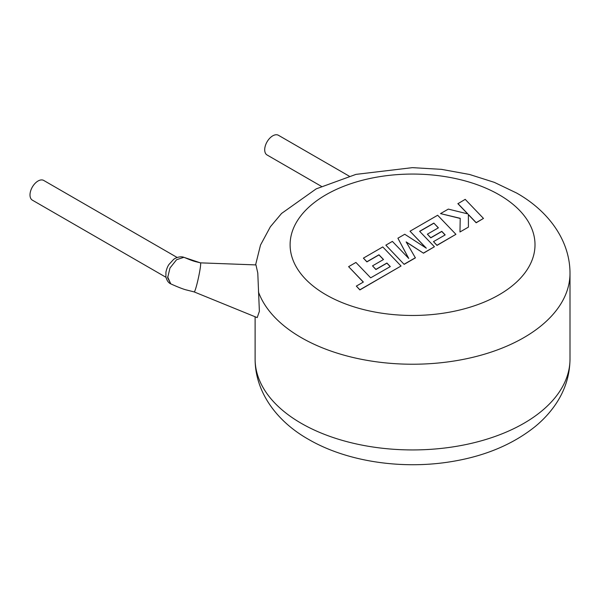 <?xml version="1.0" encoding="UTF-8"?>
<svg xmlns="http://www.w3.org/2000/svg" width="600" height="600" viewBox="0 0 600 600"><rect width="100%" height="100%" fill="white"/><g stroke="black" fill="none" stroke-linecap="round" stroke-linejoin="round"><path stroke-width="0.9" d="M183.833 257.325A5.25 4.17 -76.8 0 0 183.06 257.032L184.852 257.67L183.833 257.325L176.595 259.702L169.98 268.005L167.648 277.83L170.85 283.913C178.56 287.377 183.922 289.44 186.922 290.077L194.212 291.93A14.872 1.147 -77.8 0 0 194.212 291.93A14.872 1.147 -77.8 0 0 198.03 279.608A14.872 1.147 -77.8 0 0 200.528 262.89A14.872 1.147 -77.8 0 0 200.468 262.853A14.872 1.147 -77.8 0 0 200.452 262.853M165.983 277.29L32.355 200.145A11.37 6.562 -60 0 1 30 194.933A11.37 6.562 -60 0 1 34.965 183.495A11.37 6.562 -60 0 1 43.725 180.45L177.188 257.498M194.197 291.93L257.197 317.618L259.38 311.31L257.782 273.03L255.96 264.915L200.46 262.853C193.815 261.135 194.288 261.623 184.86 257.67M349.23 176.16L278.43 135.278A11.37 6.562 120 0 0 269.663 138.322A11.37 6.562 120 0 0 264.705 149.767A11.37 6.562 120 0 0 267.06 154.972L321.405 186.352M348.615 266.663L363.368 282.053L356.34 286.103L359.873 289.785L401.048 266.01L382.778 246.938L363.397 258.127L366.892 261.75L378.968 254.775L383.52 259.507L372.517 265.86L375.9 269.385L386.91 263.025L390.293 266.58L370.673 277.83L355.92 262.447L348.615 266.663L363.278 282.097M356.34 286.103L359.873 289.928L401.048 266.01M363.397 258.127L366.892 261.892L378.968 254.917L383.43 259.56M372.517 265.86L375.9 269.528L386.91 263.168L390.202 266.632M433.838 223.095L438.397 227.827L427.388 234.18L430.778 237.705L441.787 231.345L445.17 234.9L433.485 241.65L436.98 245.265L455.925 234.33L437.655 215.257L410.025 231.21L426.3 248.183L404.745 234.255L397.905 238.208L408.743 258.45L392.385 241.395L385.868 245.16L404.138 264.368L415.395 257.873L406.155 241.905L423.495 253.192L434.423 246.743L419.618 231.308L433.838 223.095L438.308 227.88M404.138 264.225L415.395 257.73M406.29 242.13L423.495 253.192M423.495 253.05L434.423 246.743M419.707 231.397L433.838 223.237M427.388 234.18L430.778 237.847L441.787 231.487L445.08 234.952M433.485 241.65L436.98 245.407L455.925 234.33M410.025 231.21L425.94 247.95M397.905 238.208L408.57 258.27M385.868 245.16L404.138 264.368M457.905 203.565L467.842 213.907L448.327 209.1L440.52 213.6L460.222 218.31L459.967 231.99L468.412 227.123L468.375 214.507L476.175 222.638L483.48 218.423L465.202 199.35L457.905 203.708L467.662 213.862M483.48 218.423L476.175 222.78L468.375 214.65M440.52 213.6L460.222 218.452M459.967 231.99L468.412 227.123M182.903 257.212L183.06 257.032C178.822 256.163 174.517 258.48 173.505 259.538L169.012 264.413C167.618 266.37 166.59 268.965 165.922 272.212L165.907 276.923C166.852 280.612 168.502 282.945 170.85 283.905M184.087 257.385L200.528 262.89M255.585 264.9L260.513 245.055L270.368 226.77L281.55 213.465L316.2 188.865L355.942 174.382L412.433 167.648L441.502 169.358L469.575 174.48L494.317 182.347L516.638 193.042C547.582 210.458 570.007 239.632 570 273.33A157.44 90.9 180 0 1 472.808 357.315A157.44 90.9 180 0 1 301.23 337.605A157.44 90.9 180 0 1 258.442 291.923M325.965 294.757A122.453 70.703 0 0 0 499.147 294.757A122.453 70.703 0 0 0 499.147 194.775A122.453 70.703 0 0 0 325.965 194.775A122.453 70.703 0 0 0 325.965 294.757M301.23 423.308A157.44 90.9 0 0 0 472.808 443.018A157.44 90.9 0 0 0 570 359.032C569.812 375.832 564.75 391.32 554.812 405.502C549.36 413.257 542.783 420.3 535.072 426.623C513.075 444.21 485.737 455.783 453.06 461.34C403.178 469.965 347.288 461.947 308.475 439.327C277.365 421.8 255.083 392.558 255.112 359.032A157.44 90.9 0 0 0 301.23 423.308M570 273.33L570 359.032M255.112 316.77L255.112 359.032M170.745 283.853L167.632 276.87"/></g></svg>
